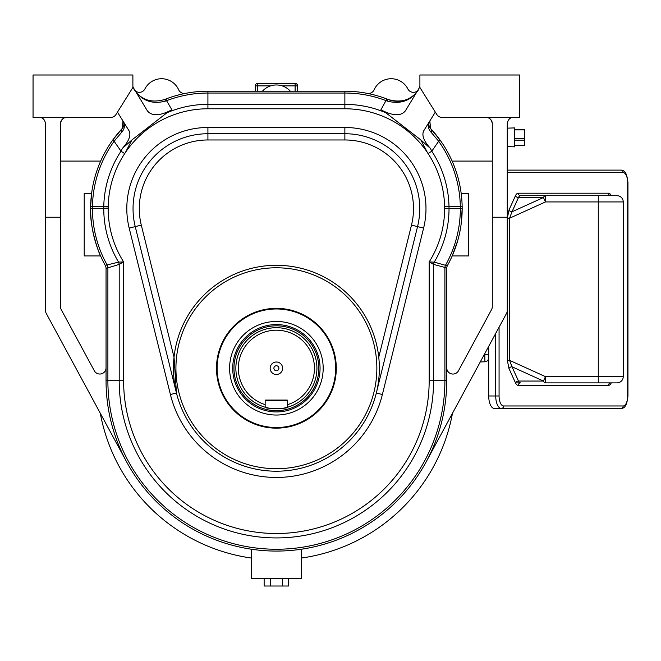 <?xml version="1.0" encoding="UTF-8"?>
<svg xmlns="http://www.w3.org/2000/svg" width="661" height="661" viewBox="0 0 661 661"><rect width="100%" height="100%" fill="white"/><g stroke="black" fill="none" stroke-linecap="round" stroke-linejoin="round"><path stroke-width="0.99" d="M264.144 578.524L264.144 586.01L270.266 586.01L270.266 578.615M288.634 578.524L288.642 586.01L270.266 586.01M282.52 578.615L282.52 586.01M507.26 146.626L514.745 146.858L514.745 127.912L507.26 128.151M524.727 129.465L524.727 145.486L514.745 145.304M499.072 327.203L499.072 395.98A9.981 4.536 90 0 0 503.608 405.97L623.149 405.97A9.981 4.536 90 0 0 627.677 395.98L627.95 395.98C626.851 406.515 624.149 408.448 620.919 408.465L494.378 408.465A12.476 5.668 -90 0 1 488.71 395.98L488.71 346.347M507.334 360.344L509.557 360.344L512.002 366.781A2.495 1.57 -24.4 0 0 508.978 368.541L507.334 360.344L507.334 218.229L508.978 210.033L515.456 195.755A8.733 3.966 -90 0 1 518.265 193.202A2.495 2.223 -90 0 0 520.488 195.697L616.994 195.697A6.238 6.238 0 0 1 623.24 201.936L623.24 376.638A6.238 6.238 0 0 1 616.994 382.884L598.279 382.884L616.994 382.884M545.449 382.884L545.449 376.638L543.449 381.05L512.002 366.781L518.48 381.05L543.449 381.05A6.238 2.834 90 0 0 545.449 382.884L598.279 382.884L598.279 201.936L545.449 201.936L509.557 218.229L509.557 360.344L545.449 376.638L623.24 376.638M507.26 170.108L620.919 170.108A2.495 2.223 -90 0 1 623.149 172.612L507.26 172.612M508.978 210.033A2.495 1.57 -155.6 0 0 512.002 211.801L509.557 218.229L507.334 218.229M545.449 195.697A6.238 2.834 90 0 0 543.449 197.523L518.48 197.523L512.002 211.801L543.449 197.523L545.449 201.936L545.449 195.697M515.993 382.884L520.488 382.884A2.495 2.223 -90 0 0 518.265 385.38A8.733 3.966 -90 0 1 515.456 382.818L508.978 368.541M430.418 148.411C423.718 140.942 421.511 135.034 423.8 130.68L435.31 112.13L436.789 114.485A6.238 6.238 0 0 0 442.077 117.418L519.736 117.418L519.736 74.99L419.9 74.99L419.9 85.69A6.238 6.238 0 0 1 419.718 87.178L405.391 110.858C400.905 116.353 392.741 115.989 380.918 109.784L386.875 98.993L388.222 99.522C401.491 103.273 411.629 99.935 418.653 89.483C411.134 100.728 400.673 104.595 387.247 101.083L386.222 100.703A115.477 115.477 0 0 0 344.868 93.044L344.868 104.364A104.157 104.157 0 0 1 385.751 112.717L420.826 139.925L430.418 148.411L431.765 151.187L428.088 153.616L427.345 152.418A99.745 99.745 0 0 0 344.868 108.776L207.918 108.776A99.745 99.745 0 0 0 125.441 152.418L124.698 153.616A99.745 99.745 0 0 0 108.189 206.662A23.796 23.796 0 0 1 108.189 206.893L90.631 206.422A3.743 3.743 0 0 0 90.631 206.496L108.189 206.893A99.745 99.745 0 0 0 123.615 261.913L119.203 264.408L106.049 268.407A6.238 6.238 0 0 0 105.273 265.392A117.303 117.303 0 0 1 90.631 206.496M513.498 117.418C510.085 117.394 508.003 119.476 507.26 123.657L507.26 310.513A6.238 6.238 0 0 1 506.5 313.479L426.188 461.832M132.886 74.99L33.05 74.99L33.05 117.418L110.709 117.418A6.238 6.238 0 0 0 115.997 114.485L133.059 87.178A6.238 6.238 0 0 1 132.886 85.69L132.886 74.99M60.506 123.657C61.25 119.476 63.332 117.394 66.744 117.418A6.238 6.238 0 0 0 60.506 123.657L60.506 217.254L45.526 217.254L45.526 310.513A6.238 6.238 0 0 0 46.278 313.479L126.598 461.832M45.526 217.254L45.526 123.657C44.783 119.476 42.701 117.394 39.288 117.418M276.389 370.747A2.495 2.495 0 0 0 278.554 367.004A2.495 2.495 0 0 0 274.232 367.004A2.495 2.495 0 0 0 276.389 370.747M287.626 404.615L287.626 400.566A0.496 0.496 0 0 0 287.122 400.07L265.664 400.07A0.496 0.496 0 0 0 265.16 400.566L265.16 407.217C264.458 408.944 288.312 408.952 287.626 407.217L287.626 404.615A38.065 38.065 0 0 0 307.291 346.025A38.065 38.065 0 0 0 245.495 346.025A38.065 38.065 0 0 0 265.16 404.615M276.389 374.49A6.238 6.238 0 0 0 281.793 365.128A6.238 6.238 0 0 0 270.985 365.128A6.238 6.238 0 0 0 276.389 374.49M265.16 407.217A40.561 40.561 0 0 1 276.389 327.691A40.561 40.561 0 0 1 287.626 407.217A40.561 40.561 0 0 1 265.16 407.217M276.389 325.823A42.428 42.428 0 0 0 239.646 389.461A42.428 42.428 0 0 0 313.14 389.461A42.428 42.428 0 0 0 276.389 325.823M276.389 324.576A43.676 43.676 0 0 1 314.215 390.089A43.676 43.676 0 0 1 238.563 390.089A43.676 43.676 0 0 1 276.389 324.576M290.873 412.745A46.799 46.799 0 0 1 230.615 358.543A46.799 46.799 0 0 1 307.687 333.458A46.799 46.799 0 0 1 290.873 412.745M294.74 424.618A59.275 59.275 0 0 1 218.403 355.949A59.275 59.275 0 0 1 316.032 324.179A59.275 59.275 0 0 1 294.74 424.618M336.292 368.251A59.903 59.903 0 0 1 246.446 420.123A59.903 59.903 0 0 1 246.446 316.371A59.903 59.903 0 0 1 336.292 368.251M344.868 139.967L207.918 139.967A68.637 68.637 0 0 0 141.297 225.112L174.033 357.246L176.462 393.006L135.241 226.607A74.875 74.875 0 0 1 207.918 133.729L344.868 133.729A74.875 74.875 0 0 1 417.545 226.607L376.324 393.006L382.38 394.51A109.189 109.189 0 0 1 170.406 394.51L129.184 228.111A81.113 81.113 0 0 1 207.918 127.49L344.868 127.49L344.868 139.967A68.637 68.637 0 0 1 411.489 225.112L378.753 357.246M379.348 368.251A102.951 102.951 0 0 1 224.914 457.412A102.951 102.951 0 0 1 224.914 279.091A102.951 102.951 0 0 1 379.348 368.251M462.155 206.496A3.743 3.743 0 0 0 462.155 206.422L460.329 206.529A3.743 2.644 -91.5 0 0 460.329 206.48A8.064 8.064 0 0 1 460.32 206.356L449.001 206.571A19.384 19.384 0 0 0 449.009 206.777L462.155 206.496A117.303 117.303 0 0 1 447.514 265.392L445.473 265.292A115.477 115.477 0 0 0 460.329 206.529L449.009 206.777A3.743 2.644 -91.3 0 1 449.009 206.81A104.157 104.157 0 0 1 449.026 208.562L462.171 208.562L461.13 224.186M444.613 208.562L449.026 208.562A104.157 104.157 0 0 1 434.211 262.144L445.473 265.292A6.238 4.338 104.7 0 0 444.903 267.457L433.583 264.408L429.171 261.913L434.211 262.144A6.238 4.33 105.5 0 0 433.583 264.408L433.583 380.728L429.171 380.728L429.171 261.913A99.745 99.745 0 0 0 444.597 206.893A23.796 23.796 0 0 1 444.597 206.662A99.745 99.745 0 0 0 428.088 153.616M105.273 265.392L118.575 262.144L123.615 261.913L123.615 380.728A152.782 152.782 0 0 0 276.389 533.51A152.782 152.782 0 0 0 429.171 380.728M108.173 208.562L103.76 208.562A104.157 104.157 0 0 1 103.777 206.81A3.743 2.644 91.3 0 1 103.777 206.777A19.384 19.384 0 0 0 103.777 206.571L92.466 206.356A8.064 8.064 0 0 1 92.457 206.48A3.743 2.644 91.5 0 0 92.457 206.529A115.477 115.477 0 0 0 92.441 208.562L103.76 208.562A104.157 104.157 0 0 0 118.575 262.144A6.238 4.33 -105.5 0 1 119.203 264.408L119.203 380.728L123.615 380.728M108.189 206.662L103.777 206.571A104.157 104.157 0 0 1 121.021 151.187L114.122 141.256A115.477 115.477 0 0 0 92.466 206.356L90.631 206.422A6.238 6.238 0 0 0 90.64 206.315L91.582 193.541L84.211 193.541L84.211 255.939L100.588 255.939C100.208 256.741 89.475 228.475 90.615 208.562L92.441 208.562A115.477 115.477 0 0 0 107.313 265.292A6.238 4.338 -104.7 0 1 107.883 267.457L107.883 380.728A168.514 168.514 0 0 0 276.389 549.241A168.514 168.514 0 0 0 444.903 380.728L444.903 267.457L446.729 268.407A6.238 6.238 0 0 1 447.514 265.392M117.468 112.13L128.986 130.68C131.275 135.018 129.069 140.933 122.368 148.411L121.021 151.187L124.698 153.616M462.155 206.422L462.146 206.315A6.238 6.238 0 0 0 462.155 206.422L460.32 206.356A115.477 115.477 0 0 0 438.664 141.256L431.765 151.187A104.157 104.157 0 0 1 449.001 206.571L444.597 206.662M457.685 240.736L452.198 255.939L468.566 255.939L468.566 193.541L461.229 193.756M121.45 132.539L114.122 141.256L112.634 140.19L122.211 128.515A6.238 6.238 0 0 0 122.954 120.963C125.276 125.144 124.772 128.994 121.45 132.539A6.238 4.544 -136.9 0 1 122.211 128.515L122.954 120.963L123.607 122.401M122.211 128.515A117.303 117.303 0 0 0 90.64 206.315L90.631 206.422M125.441 152.418L131.96 139.925L167.035 112.717A104.157 104.157 0 0 1 207.918 104.364L207.918 108.776M122.368 148.411L131.96 139.925M429.179 122.401L429.832 120.963A6.238 6.238 0 0 0 430.575 128.515L440.152 140.19L438.664 141.256L431.336 132.539C428.006 128.994 427.51 125.136 429.832 120.963L430.575 128.515A6.238 4.544 136.9 0 1 431.336 132.539M430.575 128.515A117.303 117.303 0 0 1 462.146 206.315M420.826 139.925L427.345 152.418M446.729 268.407L446.729 380.728A170.34 170.34 0 0 1 276.389 551.067A170.34 170.34 0 0 1 106.049 380.728L106.049 268.407M60.506 161.094L100.662 161.094M136.653 92.871L134.133 89.483C141.644 100.728 152.113 104.595 165.531 101.083L166.564 100.703L165.903 98.993A117.303 117.303 0 0 1 207.918 91.21L344.868 91.21L344.868 93.044L207.918 93.044A115.477 115.477 0 0 0 166.564 100.703L171.868 109.784L167.035 112.717M171.868 109.784C160.045 115.989 151.881 116.353 147.395 110.858L133.059 87.178M165.531 101.083A6.238 0.463 -111.7 0 0 164.564 99.522L165.903 98.993M134.133 89.483C141.148 99.935 151.295 103.273 164.564 99.522A117.303 117.303 0 0 1 164.944 99.365M387.247 101.083A6.238 0.463 -68.3 0 1 388.222 99.522A24.961 24.961 0 0 0 418.653 89.483L416.133 92.871M385.751 112.717L380.918 109.784M507.26 217.254L492.28 217.254L492.28 306.721A6.238 6.238 0 0 1 491.528 309.687L458.461 370.771A6.238 6.238 0 0 1 446.729 367.797M492.28 161.094L452.116 161.094M435.31 112.13L419.718 87.178M106.049 367.797A6.238 6.238 0 0 1 94.325 370.771L61.258 309.687A6.238 6.238 0 0 1 60.506 306.721L60.506 217.254M492.28 217.254L492.28 123.657A6.238 6.238 0 0 0 486.67 117.451M344.868 91.21A117.303 117.303 0 0 1 386.875 98.993M486.042 117.418C489.454 117.394 491.536 119.476 492.28 123.657M297.838 549.712L301.35 549.233L301.35 578.524L251.436 578.524L251.436 549.233M276.389 551.067L281.14 551.001M250.312 557.892L251.436 558.058A179.073 179.073 0 0 1 100.298 413.249M185.551 93.366A6.238 6.238 0 0 1 178.668 89.797A18.715 18.715 0 0 0 144.924 88.929A6.238 6.238 0 0 1 134.067 89.375M452.488 413.249A179.073 179.073 0 0 1 301.35 558.058L307.588 557.066M418.719 89.375A6.238 6.238 0 0 1 407.862 88.929A18.715 18.715 0 0 0 374.118 89.797A18.715 18.715 0 0 1 407.862 88.929M367.235 93.366A6.238 6.238 0 0 0 374.118 89.797M336.722 549.332L337.589 549.018M290.344 91.21A18.715 18.715 0 0 0 262.442 91.21M144.924 88.929A18.715 18.715 0 0 1 178.668 89.797M312.711 556.083L313.826 555.843M238.952 555.843L245.198 557.066M488.537 346.67L488.537 358.047A3.743 3.743 0 0 1 484.926 361.79L480.258 361.955M484.926 361.79L484.794 353.585M255.179 91.21L255.179 85.88L257.674 85.88L257.674 91.21M270.646 85.88L257.674 85.88L257.674 83.385A2.495 2.495 0 0 0 255.179 85.88A2.495 2.495 0 0 1 257.674 83.385L295.112 83.385A2.495 2.495 0 0 1 297.607 85.88L297.607 91.21M488.537 354.304L484.397 354.321M514.745 138.43L524.727 138.43M524.727 129.886L514.745 129.886M524.727 140.14L514.745 140.14M503.608 405.97A2.495 2.223 -90 0 1 501.385 408.465A12.476 5.668 -90 0 1 495.717 395.98L495.717 333.408M488.71 395.98L499.072 395.98M627.677 395.98L627.677 182.593A9.981 4.536 90 0 0 623.149 172.612M518.265 193.202L608.492 193.202A8.733 3.966 -90 0 1 611.268 195.697M611.268 382.884A8.733 3.966 -90 0 1 608.492 385.38L518.265 385.38M623.24 201.936L598.279 201.936L598.279 195.697M515.456 382.818A2.495 1.57 -24.4 0 1 518.48 381.05A6.238 2.834 90 0 0 520.488 382.884M610.524 382.893L610.714 382.884A2.495 2.223 -90 0 0 608.492 385.38M520.488 195.697A6.238 2.834 90 0 0 518.48 197.523A2.495 1.57 -155.6 0 1 515.456 195.755M608.492 193.202A2.495 2.223 -90 0 0 610.714 195.697L610.524 195.689M627.677 182.593L627.95 182.593C626.851 172.067 624.149 170.125 620.919 170.108M620.919 408.465A2.495 2.223 -90 0 0 623.149 405.97M287.626 400.566L265.16 400.566M376.853 368.251A100.455 100.455 0 0 0 226.161 281.247A100.455 100.455 0 0 0 226.161 455.247A100.455 100.455 0 0 0 376.853 368.251M207.918 127.49L207.918 139.967M129.184 228.111L141.297 225.112M344.868 127.49A81.113 81.113 0 0 1 423.602 228.111L411.489 225.112M176.462 393.006L170.406 394.51M423.602 228.111L382.38 394.51M446.729 380.728L433.583 380.728A157.194 157.194 0 0 1 276.389 537.922A157.194 157.194 0 0 1 119.203 380.728L106.049 380.728M207.918 91.21L207.918 104.364L344.868 104.364L344.868 108.776M295.112 91.21L295.112 85.88L297.607 85.88A2.495 2.495 0 0 0 295.112 83.385L295.112 85.88L282.14 85.88M524.727 145.486L514.745 145.486M524.727 129.283L514.745 129.283M627.95 395.98L627.95 182.593"/></g></svg>
